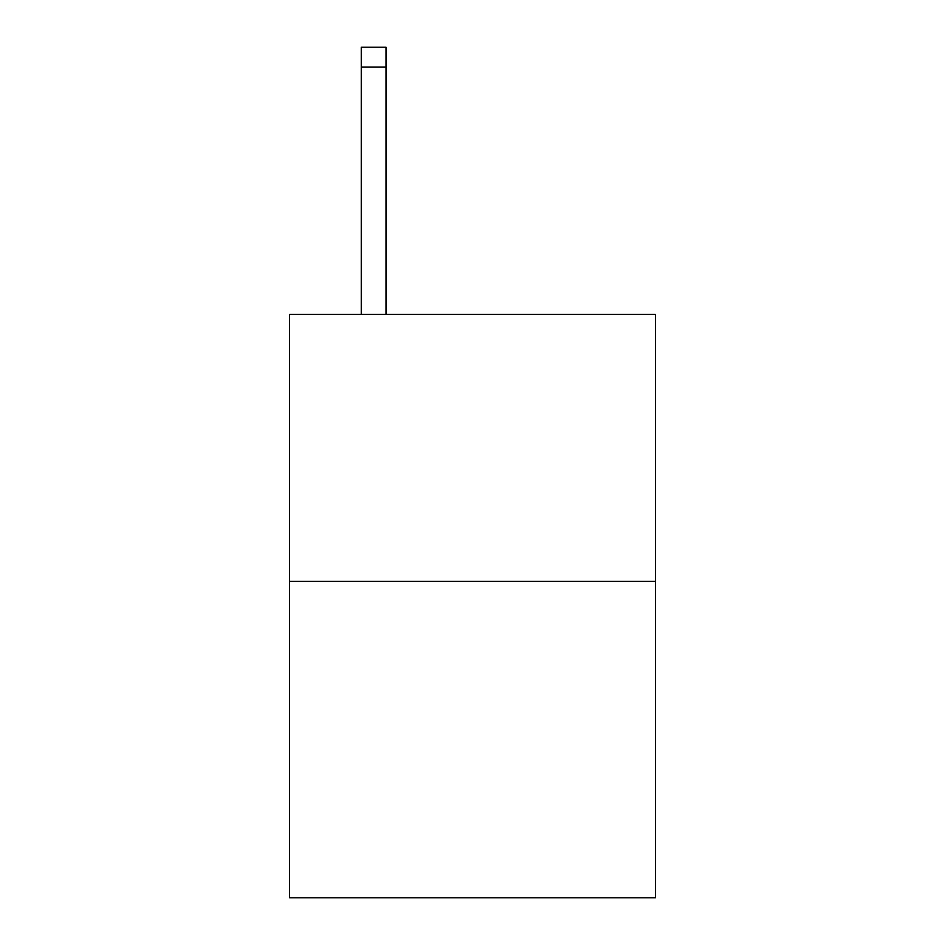 <?xml version="1.0" encoding="UTF-8"?>
<svg xmlns="http://www.w3.org/2000/svg" width="945" height="945" viewBox="0 0 945 945"><rect width="100%" height="100%" fill="white"/><g stroke="black" fill="none" stroke-linecap="round" stroke-linejoin="round"><path stroke-width="1.42" d="M655.417 581.364L655.417 314.401L289.583 314.401L289.583 897.75L655.417 897.75L655.417 581.364L289.583 581.364M385.985 314.401L385.985 67.024L361.273 67.024L361.273 47.25L385.985 47.25L385.985 67.024M361.273 314.401L361.273 67.024"/></g></svg>
